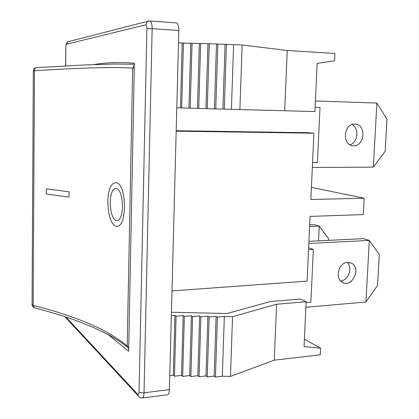 <?xml version="1.0" encoding="UTF-8"?>
<svg xmlns="http://www.w3.org/2000/svg" width="419" height="419" viewBox="0 0 419 419"><rect width="100%" height="100%" fill="white"/><g stroke="black" fill="none" stroke-linecap="round" stroke-linejoin="round"><path stroke-width="0.63" d="M94.118 64.563C103.996 62.808 115.377 62.216 128.272 62.792L134.389 63.201L128.659 351.305L107.908 334.393M169.412 389.586L144.016 392.797C143.89 395.981 143.308 397.725 142.271 398.019L167.527 394.761C168.642 394.452 169.271 392.729 169.412 389.586L178.808 30.514C178.782 25.957 177.96 23.433 176.347 22.93L149.845 20.96L147.352 21.563L145.613 24.857C146.435 24.904 146.865 26.182 146.896 28.686L139.056 391.906C138.93 394.096 138.48 394.887 137.71 394.289L65.924 317.042M311.411 187.398L364.195 198.208L363.315 214.58L310.07 216.414L307.085 281.118L171.994 290.927M364.195 198.208L310.851 199.512L313.915 133.221L307.892 132.713L176.184 130.723M313.915 133.221L176.174 131.173M287.214 50.479L242.156 44.995L209.243 43.717L207.258 108.683L314.915 111.564L317.136 63.426L334.551 60.765L334.907 53.48L287.214 50.479L284.695 110.726M216.487 44.184L214.444 108.882M217.838 43.99L215.775 108.935M225.05 44.451L222.924 109.134M226.433 44.262L224.291 109.186M233.608 44.723L231.403 109.38M242.156 44.995L239.878 109.631M176.787 107.772L207.258 108.683M209.243 43.717L182.197 43.094L180.469 107.877M182.197 43.094L178.484 42.858M183.417 42.9L181.673 107.924M190.776 43.367L188.969 108.128M192.033 43.173L190.205 108.175M199.35 43.639L197.464 108.38M200.638 43.445L198.732 108.432M207.924 43.911L205.954 108.631M274.267 360.183L230.46 376.414L222.311 376.241L215.434 377.084L214.156 376.073L207.253 376.911L206.001 375.901L199.062 376.744L200.895 316.748L207.892 316.13L209.16 316.937L216.12 316.319L217.419 317.125L224.343 316.507L232.566 316.696L276.608 304.231L274.267 360.183L320.242 354.799L320.566 348.121L304.058 346.628L306.132 301.727L300.355 299.051L270.47 301.528L226.988 313.527L171.439 312.255M306.09 302.602L310.877 302.193L313.349 249.415L308.536 249.677M206.001 375.901L207.892 316.13M207.253 376.911L209.16 316.937M214.156 376.073L216.12 316.319M215.434 377.084L217.419 317.125M222.311 376.241L224.343 316.507M230.46 376.414L232.566 316.696M171.35 315.685L174.927 315.376L176.08 316.177L183.176 315.565L184.355 316.371L191.42 315.753L192.625 316.56L199.659 315.942L200.895 316.748M199.062 376.744L197.841 375.728L190.865 376.571L189.676 375.56L182.668 376.398L181.506 375.387L174.466 376.231L173.33 375.215L169.779 375.639M173.33 375.215L174.927 315.376M174.466 376.231L176.08 316.177M181.506 375.387L183.176 315.565M182.668 376.398L184.355 316.371M189.676 375.56L191.42 315.753M190.865 376.571L192.625 316.56M197.841 375.728L199.659 315.942M306.132 301.727L276.608 304.231M304.398 339.238L320.566 348.121M312.569 162.399L317.429 162.389L320.011 107.379L315.114 107.233M308.625 247.807L313.349 249.415M116.047 188.56C107.379 188.346 109.04 221.515 117.247 220.551L117.257 220.546M34.51 307.818L33.148 305.378L32.069 304.676M128.748 346.681L127.198 346.015C108.327 330.01 76.976 316.46 33.148 305.378L34.442 70.785C79.924 67.789 112.664 66.893 132.661 68.093L134.295 68.051M134.352 64.955L132.661 68.093L127.198 346.015L127.371 347.142L128.706 348.891M33.321 70.848L34.442 70.785C34.478 68.973 35.076 67.936 36.238 67.668L36.364 67.663M46.284 188.864L69.041 191.776L68.973 197.061L69.03 191.776L46.273 188.864L46.237 194.018L68.973 197.061M115.937 182.731C120.95 182.244 124.799 194.531 124.417 207.41C124.019 219.074 121.73 225.391 117.54 226.36C106.201 227.664 103.76 182.396 115.937 182.731L115.953 182.731C120.965 182.244 124.815 194.531 124.427 207.41C124.034 219.058 121.751 225.375 117.571 226.36M122.442 206.635C122.118 215.188 120.384 219.828 117.231 220.551C109.013 221.515 107.374 188.283 116.053 188.56C120.159 189.702 122.285 195.725 122.442 206.635M309.61 226.501L319.231 226.113L314.198 224.673L309.683 224.851M318.529 240.841L319.231 226.113L328.8 239.003L328.732 240.344M315.402 100.963L376.885 103.058L386.967 119.174L385.145 151.374L373.355 167.139L312.333 167.474M349.954 144.744C358.036 142.628 359.492 128.015 351.939 124.605M354.804 124.118L355.197 124.139C367.154 124.558 364.42 147.802 352.698 145.681C341.695 144.754 343.753 123.322 354.804 124.118M373.355 167.139L376.885 103.058M308.824 243.465L369.322 240.417L363.137 238.652L308.923 241.318M365.928 301.989L369.322 240.417L379.295 254.516L377.54 285.465L365.928 301.989L305.875 307.274M340.605 280.84C348.44 280.646 353.107 267.594 347.21 262.399M347.608 262.362L351.305 263.095C361.786 267.746 352.201 288.319 342.365 282.223C334.477 278.363 338.688 262.399 347.608 262.362M65.678 65.909L65.862 47.321C65.924 45.503 66.171 44.451 66.605 44.163L145.613 24.857M139.056 391.906C140.051 392.697 141.701 392.996 144.016 392.797L152.149 28.639C152.118 24.019 151.353 21.458 149.845 20.96M178.808 30.514L152.149 28.639L146.896 28.686M148.871 21.002L67.888 41.769L66.605 44.163M64.531 316.581L65.27 317.12M139.281 397.181L137.94 395.63L137.71 394.289M65.615 65.914L65.804 47.337C66.616 41.633 65.935 44.404 67.888 41.769M142.271 398.019C138.092 397.463 138.841 396.442 137.919 395.578L64.872 316.691M134.368 64.227L114.45 64.028L87.089 64.845L36.249 67.668C34.458 67.962 33.489 69.009 33.321 70.816L32.064 304.912L32.692 306.677L34.222 307.75C49.997 311.846 64.432 316.293 77.515 321.09L93.296 327.386L109.38 335.19C116.456 339.228 122.448 343.208 127.366 347.126M127.371 347.142L128.706 348.875M349.551 262.493L351.305 263.095"/></g></svg>
